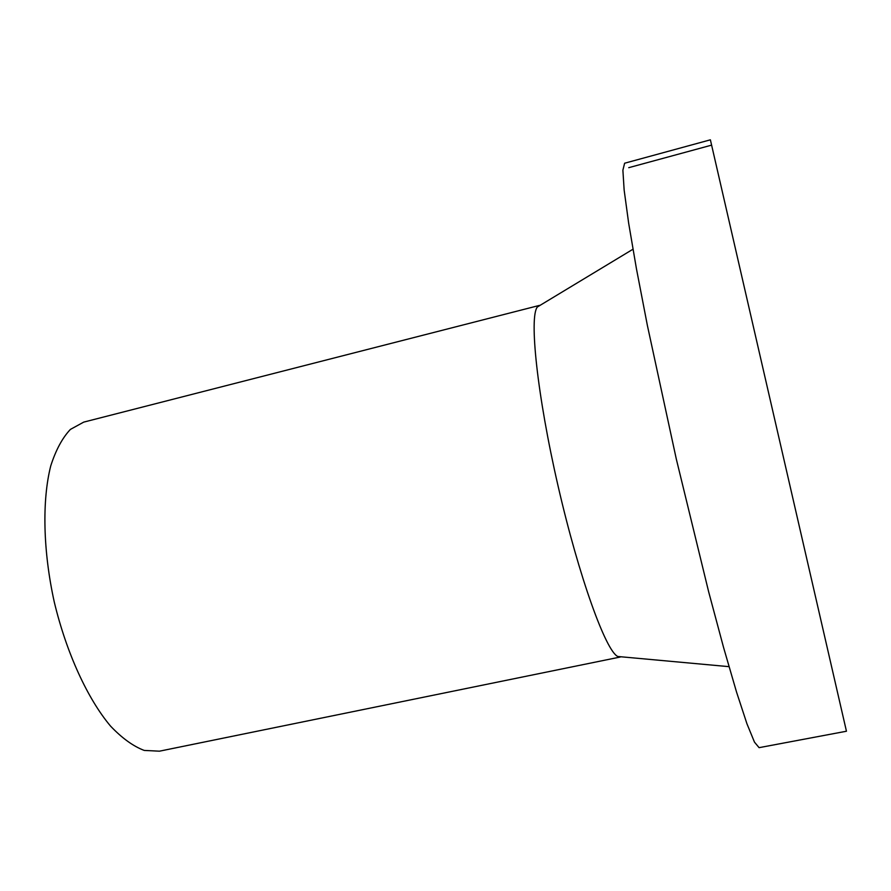 <?xml version="1.0" encoding="UTF-8"?>
<svg xmlns="http://www.w3.org/2000/svg" width="891" height="891" viewBox="0 0 891 891"><rect width="100%" height="100%" fill="white"/><g stroke="black" fill="none" stroke-linecap="round" stroke-linejoin="round"><path stroke-width="1.34" d="M759.087 747.66L754.477 742.136L746.936 723.748L736.534 692.04L723.581 647.523L708.657 591.802L676.302 459.021L647.378 325.449L636.452 268.815L628.645 223.106L624.145 190.05L622.887 170.203L624.624 163.22L710.383 139.82L846.45 731.233L759.087 747.66M621.038 656.778L617.819 656.489C606.003 651.444 579.05 577.323 558.122 486.208C537.128 395.114 528.987 316.673 537.407 306.961L540.169 305.301M620.381 657.001L159.444 751.18L144.242 750.434C133.327 746.324 122.123 738.238 110.607 726.176C87.663 698.967 66.513 653.092 54.295 602.127C43.002 550.939 41.988 500.441 50.731 465.937C55.821 450.066 62.37 437.893 70.389 429.417L83.732 422.111L539.489 305.39M711.575 145.144L628.745 167.675M617.819 656.489L728.994 666.657M537.407 306.961L632.966 249.235"/></g></svg>
